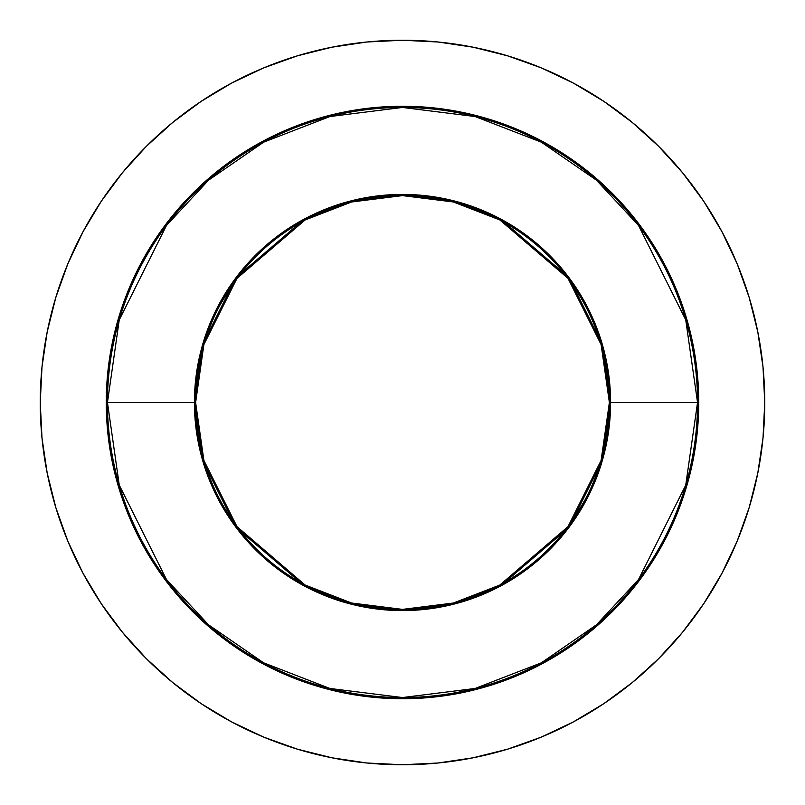 <?xml version="1.0" encoding="UTF-8"?>
<svg xmlns="http://www.w3.org/2000/svg" width="805" height="805" viewBox="0 0 805 805"><rect width="100%" height="100%" fill="white"/><g stroke="black" fill="none" stroke-linecap="round" stroke-linejoin="round"><path stroke-width="1.21" d="M196.611 382.204L195.615 402.5L106.26 402.5L107.457 402.5L119.261 485.113L166.474 579.519L208.505 624.791L263.658 662.827L329.879 688.456L402.5 697.543L475.121 688.456L541.342 662.827L596.495 624.791L638.526 579.519L685.739 485.113L697.543 402.5L698.74 402.5A296.24 296.24 0 0 1 402.5 698.74A296.24 296.24 0 0 1 106.26 402.5A296.24 296.24 0 0 1 402.5 106.26A296.24 296.24 0 0 1 698.74 402.5L697.311 431.54L693.045 460.289L685.981 488.494L676.19 515.864L663.763 542.147L648.81 567.082L631.492 590.437L611.971 611.971L590.437 631.492L567.082 648.81L542.147 663.763L515.864 676.19L488.494 685.981L460.289 693.045L431.54 697.311L402.5 698.74L373.46 697.311L344.711 693.045L316.506 685.981L289.136 676.19L262.853 663.763L237.918 648.81L214.563 631.492L193.029 611.971L173.508 590.437L156.19 567.082L141.237 542.147L128.81 515.864L119.019 488.494L111.955 460.289L107.689 431.54L106.26 402.5L107.689 373.46L111.955 344.711L119.019 316.506L128.81 289.136L141.237 262.853L156.19 237.918L173.508 214.563L193.029 193.029L214.563 173.508L237.918 156.19L262.853 141.237L289.136 128.81L316.506 119.019L344.711 111.955L373.46 107.689L402.5 106.26L431.54 107.689L460.289 111.955L488.494 119.019L515.864 128.81L542.147 141.237L567.082 156.19L590.437 173.508L611.971 193.029L631.492 214.563L648.81 237.918L663.763 262.853L676.19 289.136L685.981 316.506L693.045 344.711L697.311 373.46L698.74 402.5L697.543 402.5A295.043 295.043 0 0 1 402.5 697.543A295.043 295.043 0 0 1 107.457 402.5L194.418 402.5A208.082 208.082 0 0 0 402.5 610.582A208.082 208.082 0 0 0 610.582 402.5L697.543 402.5L610.582 402.5L602.261 344.238L568.974 277.645L500.418 218.89L453.718 200.817L402.5 194.418L351.282 200.817L304.582 218.89L236.026 277.645L202.739 344.238L194.418 402.5L195.615 402.5L203.886 344.57L236.992 278.369L305.145 219.956L351.574 201.985L402.5 195.615L453.426 201.985L499.855 219.956L568.008 278.369L601.114 344.57L609.385 402.5L610.582 402.5L609.385 402.5A206.885 206.885 0 0 1 402.5 609.385A206.885 206.885 0 0 1 195.615 402.5L196.641 423.118M40.25 402.5A362.25 362.25 0 0 1 402.5 40.25A362.25 362.25 0 0 1 764.75 402.5L763.009 366.989L757.787 331.831L749.153 297.347L737.179 263.869L721.974 231.739L703.701 201.24L682.519 172.693L658.651 146.349L632.307 122.481L603.76 101.299L573.261 83.026L541.131 67.821L507.653 55.847L473.169 47.213L438.011 41.991L402.5 40.25L366.989 41.991L331.831 47.213L297.347 55.847L263.869 67.821L231.739 83.026L201.24 101.299L172.693 122.481L146.349 146.349L122.481 172.693L101.299 201.24L83.026 231.739L67.821 263.869L55.847 297.347L47.213 331.831L41.991 366.989L40.25 402.5L41.991 438.011L47.213 473.169L55.847 507.653L67.821 541.131L83.026 573.261L101.299 603.76L122.481 632.307L146.349 658.651L172.693 682.519L201.24 703.701L231.739 721.974L263.869 737.179L297.347 749.153L331.831 757.787L366.989 763.009L402.5 764.75L438.011 763.009L473.169 757.787L507.653 749.153L541.131 737.179L573.261 721.974L603.76 703.701L632.307 682.519L658.651 658.651L682.519 632.307L703.701 603.76L721.974 573.261L737.179 541.131L749.153 507.653L757.787 473.169L763.009 438.011L764.75 402.5A362.25 362.25 0 0 1 402.5 764.75A362.25 362.25 0 0 1 40.25 402.5M608.389 422.796L609.385 402.5L608.359 381.882M230.482 287.556L220.037 304.984M574.518 517.444L584.963 500.016M195.615 402.5A206.885 206.885 0 0 1 402.5 195.615A206.885 206.885 0 0 1 609.385 402.5L601.114 460.43L568.008 526.631L499.855 585.044L453.426 603.015L402.5 609.385L351.574 603.015L305.145 585.044L236.992 526.631L203.886 460.43L195.615 402.5M194.418 402.5L202.739 460.762L236.026 527.356L304.582 586.11L351.282 604.183L402.5 610.582L453.718 604.183L500.418 586.11L568.974 527.356L602.261 460.762L610.582 402.5A208.082 208.082 0 0 0 402.5 194.418A208.082 208.082 0 0 0 194.418 402.5M107.457 402.5A295.043 295.043 0 0 1 402.5 107.457A295.043 295.043 0 0 1 697.543 402.5L685.739 319.887L638.526 225.481L596.495 180.209L541.342 142.173L475.121 116.544L402.5 107.457L329.879 116.544L263.658 142.173L208.505 180.209L166.474 225.481L119.261 319.887L107.457 402.5"/></g></svg>

